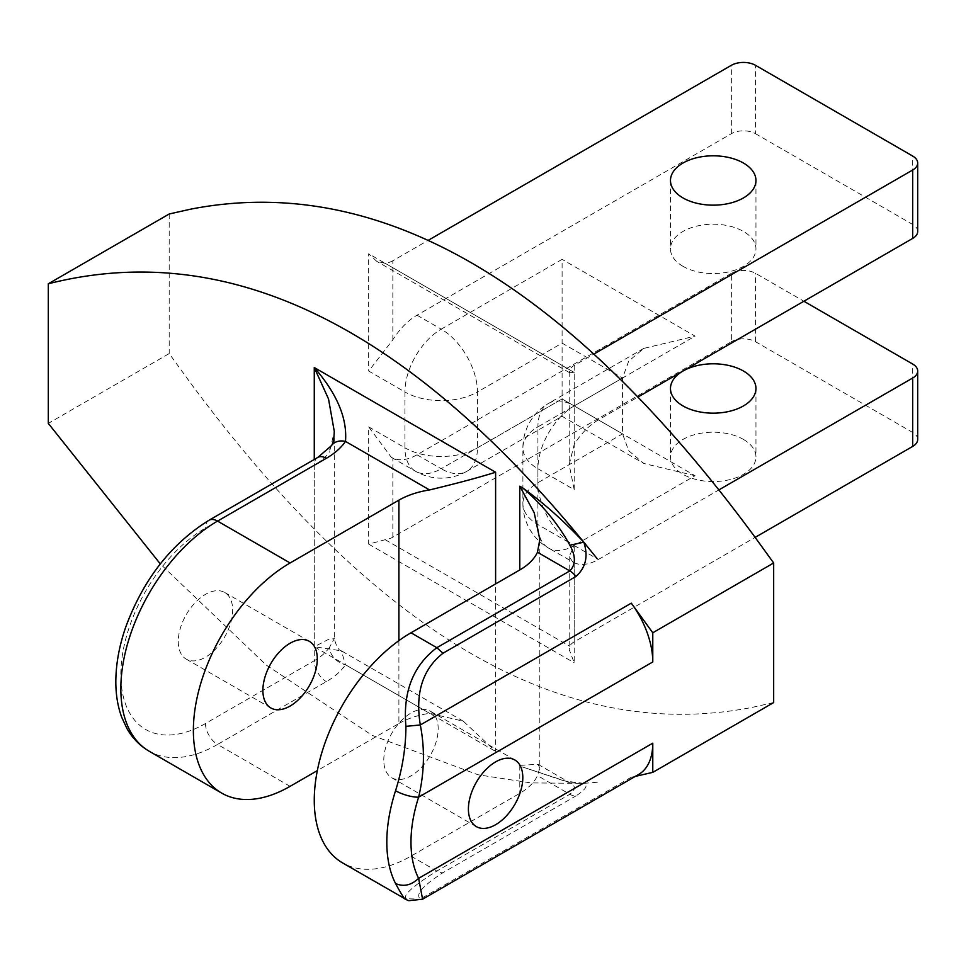 <?xml version="1.0" encoding="UTF-8"?>
<svg xmlns="http://www.w3.org/2000/svg" width="966" height="966" viewBox="0 0 966 966"><rect width="100%" height="100%" fill="white"/><g stroke="black" fill="none" stroke-linecap="round" stroke-linejoin="round"><path stroke-width="0.72" stroke-dasharray="4.83 3.62" d="M178.263 641.496A38.471 22.206 120 0 0 186.233 659.114A38.471 22.206 120 0 0 215.877 648.802A38.471 22.206 120 0 0 232.661 610.089A38.471 22.206 120 0 0 224.692 592.484A38.471 22.206 120 0 0 195.047 602.784A38.471 22.206 120 0 0 178.263 641.496M398.898 640.627L398.898 723.51L317.343 770.602M398.898 723.51A68.393 39.485 180 0 1 429.556 713.294L463.33 721.228L495.606 751.427L495.606 583.911M331.435 445.628L331.35 445.761A17.098 12.993 -145.8 0 0 329.575 451.762L334.296 431.44L334.296 638.683C336.41 646.556 338.776 650.613 341.409 650.842L345.49 664.765A17.098 12.993 34.2 0 1 329.575 647.196L334.296 638.683L328.525 639.383L314.264 646.737L495.606 751.427M463.33 721.228L341.409 650.842L314.264 646.737L314.264 459.478M635.302 776.386L631.293 777.195A68.393 39.485 -120 0 0 638.611 774.478M743.446 439.433A42.745 24.681 180 0 1 755.955 456.882A42.745 24.681 180 0 1 729.572 479.679A42.745 24.681 180 0 1 682.998 474.33A42.745 24.681 180 0 1 670.476 456.882A42.745 24.681 180 0 1 696.86 434.084A42.745 24.681 180 0 1 743.446 439.433M731.347 273.318L417.022 454.793A51.295 29.608 -60 0 1 392.848 458.089L391.29 457.28L368.674 426.875L368.674 544.136L385.18 539.704A17.098 9.865 0 0 0 392.848 537.156L731.347 341.723L731.347 273.318A17.098 9.865 0 0 1 755.533 273.318L803.881 301.235M917.7 439.433A17.098 9.865 0 0 0 912.689 432.454L755.533 341.723A17.098 9.865 0 0 0 731.347 341.723M572.814 562.079L569.179 556.597L574.19 545.524L537.917 524.586A51.295 29.608 180 0 1 522.896 503.648L522.896 447.813A51.295 29.608 180 0 1 537.917 426.875A51.295 29.608 60 0 1 548.543 403.39A51.295 51.295 0 0 0 522.896 447.813A51.295 29.608 180 0 0 537.917 468.752L537.917 524.586A51.295 29.608 120 0 0 548.543 548.072L574.19 562.78L574.19 641.847L755.158 537.374M574.19 641.847A17.098 9.865 0 0 0 569.759 646.278L569.179 649.454L574.19 662.785L574.19 545.524L695.085 475.731L562.103 398.958C562.103 421.864 562.103 421.864 562.103 398.958C562.103 421.864 562.103 421.864 562.103 398.958L562.103 259.359L441.208 329.152A51.295 29.608 60 0 1 477.47 391.967L562.103 343.111L622.551 378.008L622.551 433.855L628.685 450.711L643.791 463.463L695.085 475.731M574.19 562.78A51.295 29.608 120 0 0 598.365 559.483L718.873 489.919M417.022 454.793L441.208 468.752L562.103 398.958L622.551 433.855L537.917 482.71A51.295 29.608 180 0 0 522.896 503.648A51.295 51.295 0 0 0 548.543 548.072A51.295 29.608 120 0 0 574.19 545.524A51.295 29.608 60 0 1 537.917 482.71L537.917 426.875L622.551 378.008L628.685 361.151L643.791 348.4L695.085 336.132L562.103 259.359M368.674 426.875L404.935 447.813L404.935 391.967L368.674 371.029L392.848 339.815A51.295 29.608 -60 0 1 417.022 315.194L731.347 133.719A17.098 9.865 180 0 1 755.533 133.719L755.533 65.314M917.7 231.442A17.098 9.865 180 0 0 912.689 224.462L755.533 133.719M643.791 348.4L548.543 403.39A51.295 29.608 60 0 1 574.19 405.925L598.365 419.896L637.898 397.074M682.998 266.338A42.745 24.681 180 0 1 670.476 248.89A42.745 24.681 180 0 1 696.86 226.092A42.745 24.681 180 0 1 743.446 231.442A42.745 24.681 180 0 1 755.955 248.89A42.745 24.681 180 0 1 729.572 271.688A42.745 24.681 180 0 1 682.998 266.338M598.365 419.896A51.295 29.608 120 0 0 574.19 444.517L569.179 464.658L574.19 489.69L537.917 468.752A51.295 29.608 -60 0 1 574.19 405.925L695.085 336.132M392.848 339.815L392.848 260.748L428.083 240.401M574.19 489.69L574.19 372.429L569.662 372.707L569.759 369.869A17.098 9.865 180 0 1 574.19 365.45L593.824 354.111M392.848 260.748A17.098 9.865 180 0 1 385.18 263.307L376.74 261.327L368.674 253.768L368.674 371.029M539.813 540.489L539.813 767.885L537.482 775.613A68.393 39.485 180 0 1 519.793 793.315L410.985 856.13A136.774 78.971 -60 0 1 342.592 862.904M383.78 760.157A38.471 22.206 -60 0 1 400.576 721.445A38.471 22.206 -60 0 1 430.22 711.133A38.471 22.206 -60 0 1 438.178 728.75A38.471 22.206 -60 0 1 421.393 767.463A38.471 22.206 -60 0 1 391.749 777.763A38.471 22.206 -60 0 1 383.78 760.157M405.442 899.189L405.913 898.73C402.834 895.144 413.146 885.919 436.837 871.054L569.819 794.281C575.833 789.681 575.857 785.853 569.892 782.81L522.606 767.016L565.678 781.144L583.814 783.354C588.427 785.298 585.831 789.476 576.002 795.887A17.098 9.865 60 0 1 569.819 794.281L537.482 775.613M539.825 767.885L537.905 764.287L519.793 765.386L522.606 767.016M422.589 899.201L405.913 898.73M631.293 777.195L420.319 898.996C415.066 894.613 422.637 885.834 443.02 872.66L576.002 795.887M597.314 782.231L583.814 783.354L530.877 782.907L477.941 774.744L372.055 735.307L266.181 665.019L160.296 563.903M773.669 702.572L752.188 707.39C565.013 743.892 377.839 635.821 190.664 383.2L169.195 353.58L48.3 423.386M169.195 213.993L169.195 353.58M317.802 457.437A17.098 9.865 -120 0 0 314.264 465.262L314.264 660.696L205.468 723.51A119.675 69.093 -60 0 1 120.835 674.654A119.675 69.093 -60 0 1 205.468 528.076L314.264 465.262A68.393 39.485 180 0 0 329.575 451.762M290.09 786.336L217.555 744.448L326.351 681.634A85.491 49.351 180 0 0 345.49 664.765L429.556 713.294M205.468 723.51A17.098 9.865 60 0 0 217.555 744.448A136.774 78.971 -60 0 1 149.162 751.222M329.575 647.196A68.393 39.485 180 0 1 314.264 660.696A17.098 9.865 60 0 0 326.351 681.634M209.006 520.251A17.098 9.865 -120 0 0 205.468 528.076M385.18 539.704L569.759 646.278M574.19 545.524L598.365 559.483M912.689 432.454L912.689 364.049M755.533 341.723L755.533 273.318M392.848 537.156L392.848 458.089M368.674 544.136L574.19 662.785M562.103 398.958L477.47 447.813A51.295 29.608 180 0 1 404.935 447.813A51.295 29.608 120 0 0 415.561 471.287A51.295 29.608 120 0 0 441.208 468.752A51.295 29.608 60 0 0 466.856 471.287L562.103 416.298L643.791 463.463M417.022 315.194L441.208 329.152A51.295 29.608 -60 0 0 404.935 391.967A51.295 29.608 0 0 0 477.47 391.967L477.47 447.813A51.295 29.608 60 0 1 466.856 471.287A51.295 51.295 0 0 1 415.561 471.287L391.29 457.28M731.347 133.719L731.347 65.314M912.689 224.462L912.689 156.057M574.19 365.45L574.19 444.517M569.759 369.869L385.18 263.307M574.19 372.429L368.674 253.768M519.793 765.386L519.793 793.315M410.985 856.13L436.837 871.054A17.098 9.865 60 0 0 443.02 872.66M583.814 783.354L569.892 782.81M186.233 659.114L270.854 707.969M224.692 592.484L309.325 641.339M755.955 388.489L755.955 456.882M670.476 388.489L670.476 456.882M569.179 556.597L569.179 649.454M670.476 180.485L670.476 248.89M755.955 180.485L755.955 248.89M569.179 371.801L569.179 464.658M569.662 372.707L376.74 261.327M430.22 711.133L514.842 759.988M391.749 777.763L476.371 826.618M537.905 764.287L568.612 782.001L565.678 781.144"/><path stroke-width="1.45" d="M262.885 690.352A38.471 22.206 120 0 0 270.854 707.969A38.471 22.206 120 0 0 300.498 697.657A38.471 22.206 120 0 0 317.295 658.945A38.471 22.206 -60 0 0 309.325 641.339A38.471 22.206 -60 0 0 279.681 651.639A38.471 22.206 -60 0 0 262.885 690.352M331.35 445.761C332.944 443.998 333.934 439.228 334.296 431.44L328.525 398.97L314.264 367.539C336.953 393.633 347.362 418.254 345.49 441.402L429.556 489.943A68.393 39.485 0 0 0 398.898 500.159L290.09 562.973L217.555 521.097A17.098 9.865 -120 0 0 209.006 520.251C171.224 543.725 143.499 579.226 125.858 626.753C119.398 645.264 116.065 663.147 115.835 680.39C115.678 693.805 117.635 706.074 121.68 717.195L126.908 728.473C132.451 738.193 139.877 745.776 149.162 751.222A136.774 78.971 -60 0 1 128.2 641.629A136.774 78.971 -60 0 1 217.555 521.097L326.351 458.282A85.491 49.351 0 0 0 345.49 441.402A17.098 12.993 -145.8 0 0 331.35 445.761A17.098 12.993 -145.8 0 0 331.338 445.761L317.802 457.437L209.006 520.251M317.343 770.602L290.09 786.336A136.774 78.971 -60 0 1 221.697 793.11A136.774 78.971 -60 0 1 200.735 683.505A136.774 78.971 -60 0 1 290.09 562.973M429.556 489.943C457.437 483.229 479.45 477.337 495.606 472.241L495.606 583.911M652.774 632.778L652.774 661.964A68.393 39.485 -120 0 0 631.293 603.158L652.774 632.778L773.669 562.973L773.669 702.572L652.774 772.365L635.302 776.386M652.774 743.18L418.628 878.348L422.589 899.201L638.611 774.478A68.393 39.485 -120 0 0 652.774 743.18L652.774 772.365M743.446 371.029A42.745 24.681 180 0 1 755.955 388.489A42.745 24.681 180 0 1 729.572 411.287A42.745 24.681 180 0 1 682.998 405.937A42.745 24.681 180 0 1 670.476 388.489A42.745 24.681 180 0 1 696.86 365.679A42.745 24.681 180 0 1 743.446 371.029M755.158 537.374L912.689 446.413A17.098 9.865 0 0 0 917.7 439.433L917.7 371.029A17.098 9.865 0 0 0 912.689 364.049L803.881 301.235M718.873 489.919L912.689 378.02A17.098 9.865 0 0 0 917.7 371.029M917.7 163.037L917.7 231.442A17.098 9.865 180 0 1 912.689 238.421L912.689 170.016A17.098 9.865 0 0 0 917.7 163.037A17.098 9.865 0 0 0 912.689 156.057L755.533 65.314A17.098 9.865 0 0 0 731.347 65.314L428.083 240.401M637.898 397.074L912.689 238.421M593.824 354.111L912.689 170.016M682.998 197.933A42.745 24.681 180 0 1 670.476 180.485A42.745 24.681 180 0 1 696.86 157.687A42.745 24.681 180 0 1 743.446 163.037A42.745 24.681 180 0 1 755.955 180.485A42.745 24.681 180 0 1 729.572 203.283A42.745 24.681 180 0 1 682.998 197.933M422.589 899.201L408.823 900.686L407.193 900.071L342.592 862.904A136.774 78.971 -60 0 1 321.63 753.299A136.774 78.971 -60 0 1 410.985 632.778L519.793 569.952A68.393 39.485 0 0 0 537.482 552.25L539.825 539.535L534.186 512.705L519.793 486.2L519.793 569.952M519.793 486.2L522.739 487.939C543.134 502.561 563.492 520.638 583.814 542.18C588.427 556.126 585.831 567.549 576.002 576.448L443.02 653.233C422.637 669.172 415.066 693.081 420.319 724.971C424.968 748.843 424.4 772.909 418.628 797.143A119.675 69.093 -60 0 0 418.628 878.348C411.238 885.315 403.546 887.042 395.553 883.516C402.411 896.231 405.865 901.29 405.913 898.73M537.482 552.25L569.819 570.93L436.837 647.703C413.146 665.659 402.846 691.873 405.913 726.347C405.865 747.467 402.411 768.912 395.553 790.719A17.098 4.878 -162.1 0 0 418.628 797.143L652.774 661.964M522.811 777.606A38.471 22.206 120 0 0 514.842 759.988A38.471 22.206 120 0 0 485.198 770.3A38.471 22.206 120 0 0 468.401 809.013A38.471 22.206 120 0 0 476.371 826.618A38.471 22.206 120 0 0 506.015 816.318A38.471 22.206 120 0 0 522.811 777.606M631.293 603.158L420.319 724.971L405.913 726.347M522.739 487.939C542.59 505.013 558.312 524.103 569.892 545.235C575.857 556.126 575.833 564.687 569.819 570.93A17.098 9.865 -120 0 1 576.002 576.448M773.669 562.973L752.2 533.377C565.013 280.732 377.839 172.673 190.664 209.163L169.195 213.993L48.3 283.787C226.805 238.433 405.309 324.564 583.814 542.18L569.892 545.235M48.3 283.787L48.3 423.386L160.296 563.903M398.898 500.159L398.898 640.627M495.606 472.241L314.264 367.539L314.264 459.478M326.351 458.282A17.098 9.865 -120 0 0 317.802 457.437M912.689 446.413L912.689 378.02M443.02 653.233L436.837 647.703L410.985 632.778M395.553 883.516A136.774 78.971 -60 0 1 395.553 790.719M597.314 558.879L583.814 542.18M221.697 793.11L149.162 751.222M539.813 539.535L539.813 540.489"/></g></svg>
